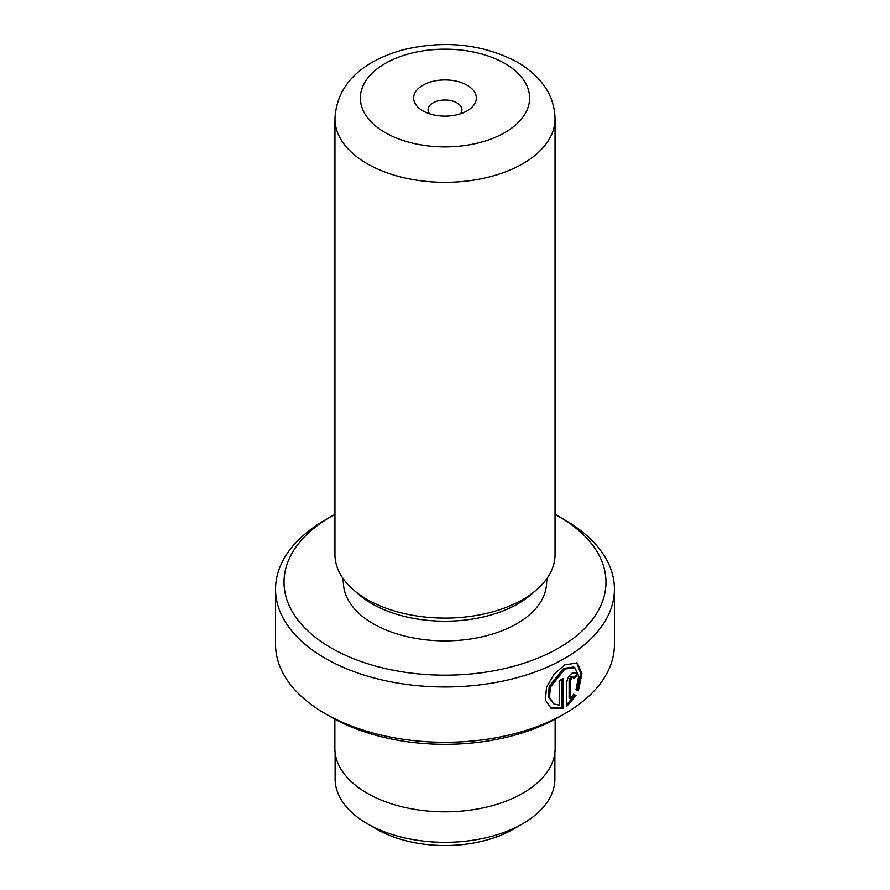 <?xml version="1.0" encoding="UTF-8"?>
<svg xmlns="http://www.w3.org/2000/svg" width="890" height="890" viewBox="0 0 890 890"><rect width="100%" height="100%" fill="white"/><g stroke="black" fill="none" stroke-linecap="round" stroke-linejoin="round"><path stroke-width="1.33" d="M554.882 752.551L554.882 778.884A109.882 63.435 180 0 1 522.697 823.74L513.296 829.169A96.576 55.758 180 0 1 376.715 829.169L367.303 823.74A109.882 63.435 180 0 1 335.118 778.884L335.118 752.551M522.697 823.74A109.882 63.435 180 0 1 367.303 823.74L376.704 829.169A96.576 55.758 180 0 1 376.704 829.169M553.969 704.023L548.284 696.67L549.23 686.346L563.693 668.346L573.694 667.044L574.895 667.723L564.894 669.035L550.432 687.047L549.486 697.36L553.969 704.012L559.209 705.136L559.209 680.716A169.434 97.822 0 0 0 563.025 678.647L563.025 708.473L551.088 708.407L545.359 700.007L546.571 687.125L554.17 674.053L564.894 664.763L577.254 663.039L581.938 673.541L578.355 690.896L576.008 689.539L578.745 676.011L574.895 667.723M550.487 708.028L561.824 707.784L563.025 708.473M570.312 698.717L569.111 698.016L569.111 680.027L570.868 676.756L573.282 677.268L572.059 677.457L570.312 680.716L570.312 698.717L573.627 694.2L576.03 695.591L566.73 706.337L566.73 682.919C567.086 678.848 568.866 675.599 572.059 673.174L575.685 672.606L577.143 676.111A169.434 97.822 180 0 1 573.783 678.447L573.282 677.268A167.743 96.843 0 0 0 575.93 675.41L577.143 676.111M467.161 85.229A31.35 18.1 0 0 0 422.839 85.229A31.35 18.1 0 0 0 422.839 110.827L422.839 110.827A31.35 18.1 0 0 0 467.161 110.827A31.35 18.1 0 0 0 467.161 85.229M460.475 113.764A16.943 9.779 0 0 0 461.943 109.782A16.943 9.779 0 0 0 456.982 102.873A16.943 9.779 0 0 0 438.514 100.748A16.943 9.779 0 0 0 428.057 109.782A16.943 9.779 0 0 0 429.525 113.764M331.18 647.942A160.968 92.927 0 0 0 558.82 647.942A160.968 92.927 0 0 0 558.82 516.511L564.805 519.971A169.434 97.822 180 0 1 614.434 589.147A169.434 97.822 180 0 1 509.837 679.515A169.434 97.822 180 0 1 325.195 658.311A169.434 97.822 180 0 1 275.566 589.147A169.434 97.822 180 0 1 325.195 519.971L331.18 516.511A160.968 92.927 0 0 0 331.18 647.942M564.805 713.647L558.82 717.106A160.968 92.927 180 0 1 331.18 717.106L325.195 713.647A169.434 97.822 0 0 0 564.805 713.647A169.434 97.822 0 0 0 614.434 644.482L614.434 589.147M555.048 554.559A110.049 63.535 180 0 1 536.548 589.814A110.049 63.535 180 0 1 367.181 599.482A110.049 63.535 180 0 1 353.452 589.814A110.049 63.535 180 0 1 334.952 554.559L334.952 118.782A110.049 63.535 180 0 0 367.181 163.704A110.049 63.535 180 0 0 487.108 177.477A110.049 63.535 180 0 0 555.048 118.782L555.048 554.559M547.027 578.366L546.449 585.131A101.571 58.64 180 0 1 481.534 636.951A101.571 58.64 180 0 1 373.177 623.69A101.571 58.64 180 0 1 343.551 585.131L342.973 578.366M536.548 589.814L530.985 594.631A103.351 59.675 180 0 1 371.92 603.72A103.351 59.675 180 0 1 359.015 594.631L353.452 589.814M555.138 719.176L555.138 748.234A110.138 63.579 180 0 1 487.142 806.985A110.138 63.579 180 0 1 367.125 793.201A110.138 63.579 180 0 1 334.863 748.234L334.863 719.176M331.18 717.106L325.195 713.647A169.434 97.822 0 0 1 275.566 644.482L275.566 589.147M564.805 519.971L558.82 516.511A160.968 92.927 0 0 0 555.048 514.409M334.952 514.409A160.968 92.927 0 0 0 331.18 516.511M566.73 704.735L574.818 694.901L573.627 694.2M574.818 694.901L576.03 695.591M577.154 690.195L580.736 673.463L576.709 662.772M561.824 707.784L561.824 679.315M385.159 132.577A84.628 48.861 0 0 0 504.841 132.577A84.628 48.861 0 0 0 504.841 63.479A84.628 48.861 0 0 0 385.159 63.479A84.628 48.861 0 0 0 385.159 132.577M569.111 680.027L570.312 680.716M555.048 118.782C554.503 95.786 542.01 76.929 517.546 62.211C483.248 44.177 445.434 39.95 404.105 49.562C367.815 59.374 336.876 80.356 334.952 118.782"/></g></svg>
